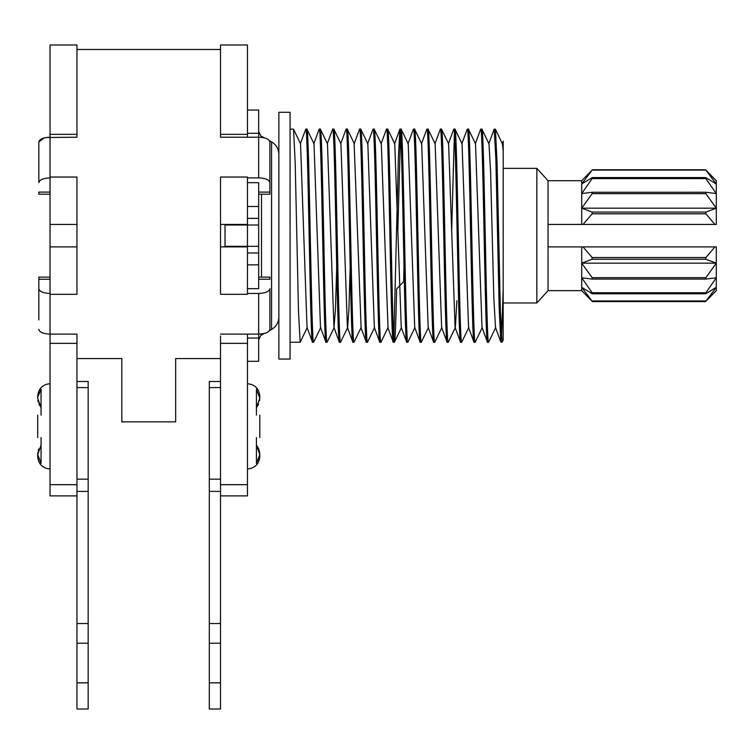 <?xml version="1.0" encoding="UTF-8"?>
<svg xmlns="http://www.w3.org/2000/svg" width="754" height="754" viewBox="0 0 754 754"><rect width="100%" height="100%" fill="white"/><g stroke="black" fill="none" stroke-linecap="round" stroke-linejoin="round"><path stroke-width="1.13" d="M259.791 437.565L259.791 415.134M259.63 456.594L258.556 460.204L259.715 455.925M259.583 452.042L258.49 448.442M258.047 447.527L256.426 445.067L259.791 454.483L256.426 463.446L256.426 437.565C260.846 437.565 260.846 437.565 256.426 437.565M247.453 334.116L247.453 495.896L220.526 495.896L220.526 709.005L209.31 709.005L209.31 381.486L220.526 381.486M220.526 623.52L209.31 623.52M220.526 246.888L247.453 246.888L247.453 294.296L220.526 294.296L220.526 177.049L247.453 177.049L247.453 224.456L220.526 224.456M220.526 134.353L220.526 44.995L247.453 44.995L247.453 134.353L220.526 134.353L220.526 136.267M220.526 495.896L220.526 336.039M220.526 358.565L175.663 358.565L175.663 421.863L121.828 421.863L121.828 358.565L76.955 358.565M220.526 334.116L258.669 334.116L258.669 361.298L247.453 361.298M269.885 288.678L269.885 329.338L269.885 288.678C269.197 291.581 265.465 293.174 258.669 293.457L247.453 293.457M76.955 235.672L76.955 246.888L50.037 246.888L50.037 177.049L76.955 177.049L76.955 235.672M76.955 334.116L76.955 336.039L76.955 334.116L50.037 334.116C43.242 333.843 39.51 332.25 38.822 329.338L39.029 330.261M40.348 331.751L42.064 332.702M76.955 136.267L76.955 44.995L50.037 44.995L50.037 134.353L76.955 134.353M76.955 709.005L88.171 709.005L76.955 709.005L76.955 495.896L50.037 495.896L50.037 294.296L76.955 294.296L76.955 246.888M76.955 495.896L76.955 336.039M38.822 319.894L38.822 288.678C39.51 291.581 43.242 293.174 50.037 293.457M38.822 288.678L38.822 277.133L50.037 277.133M50.037 177.887C43.242 178.17 39.51 179.763 38.822 182.666L38.822 142.006C39.51 139.094 43.242 137.501 50.037 137.228L50.037 134.353M50.037 294.296L50.037 246.888M38.812 448.894L38.2 450.713M41.065 437.565C36.635 437.565 36.635 437.565 41.065 437.565L41.065 463.446L37.7 454.483L37.86 452.362L37.7 454.662L41.065 445.067M41.065 415.134C36.635 415.134 36.635 415.134 41.065 415.134L41.065 389.262L37.747 397.104M41.036 407.603L38.812 403.814L41.065 407.641L37.7 398.225L37.7 396.067C38.567 388.442 42.686 384.323 50.037 383.729M39.02 392.316L37.87 396.057M37.86 400.346L38.2 401.986M37.7 415.134L37.7 437.565M88.171 709.005L88.171 381.486L76.955 381.486M76.955 623.52L88.171 623.52M76.955 491.41L88.171 491.41M50.037 194.212L38.822 194.212L38.822 192.11L50.037 192.11M247.453 177.887L258.669 177.887C265.465 178.17 269.197 179.763 269.885 182.666L269.885 194.212L258.669 194.212M247.453 133.307L258.669 133.307L258.669 137.228L220.526 137.228M76.955 137.228L46.437 137.482M44.128 137.944L38.822 141.988L38.822 182.666M50.037 224.456L76.955 224.456M247.453 246.888L247.453 224.456M247.453 137.228L247.453 134.353M258.669 133.307L258.669 110.046L247.453 110.046M258.669 338.037L247.453 338.037M247.453 288.678L258.669 288.678L258.669 225.012L225.012 225.012L225.012 246.332L258.669 246.332L258.669 182.666L247.453 182.666M278.857 235.672L278.857 112.289L290.073 112.289L290.073 359.055L278.857 359.055L278.857 235.672M339.423 342.231L340.544 342.231C338.31 349.309 336.067 122.591 333.815 129.113L332.693 129.113C334.936 122.525 337.179 348.81 339.423 342.231L333.956 327.453L335.445 309.724L336.699 267.17M346.011 129.349L347.274 129.113C349.517 122.478 351.769 348.904 354.003 342.231L361.109 327.528L354.144 143.891L359.498 129.273L360.732 129.113C362.976 122.45 365.228 348.866 367.462 342.231L366.34 342.231C364.107 348.904 361.854 122.478 359.611 129.113M350.148 267.915L348.895 309.941L347.651 327.528L340.544 342.231M312.505 342.231L313.626 342.231C311.383 348.763 309.131 122.054 306.897 129.113L305.775 129.113C308.018 122.45 310.262 348.866 312.505 342.231L307.029 327.453L300.544 143.816M319.093 129.358L320.356 129.113C322.599 122.525 324.842 348.81 327.085 342.231L325.964 342.231C323.72 348.763 321.468 122.054 319.234 129.113M327.217 143.891L332.693 129.113M334.192 327.528L327.085 342.231M346.152 129.113C348.405 122.591 350.657 349.309 352.881 342.231L354.003 342.231M393.268 342.231L394.389 342.231C392.146 348.81 389.903 122.525 387.66 129.113L386.538 129.113C388.772 122.063 391.015 348.763 393.268 342.231L387.792 327.443M393.824 338.593L398.366 158.519L399.874 129.283L401.119 129.113C403.362 122.582 405.614 349.281 407.848 342.231L414.945 327.528M400.553 132.742L397.876 229.452M404.003 267.17L403.626 281.657L396.632 288.952C395.878 323.193 395.134 340.959 394.389 342.231L401.486 327.528M367.603 143.891L372.957 129.273L374.201 129.113C376.425 122.063 378.678 348.763 380.93 342.231L379.809 342.231C377.566 348.866 375.313 122.45 373.079 129.113M374.568 327.528L367.462 342.231M374.201 129.113L381.298 143.816L388.027 327.528L380.93 342.231M413.315 129.339L414.577 129.113C416.821 122.478 419.064 348.895 421.307 342.231L420.185 342.231C417.952 349.281 415.699 122.582 413.456 129.113M399.997 129.113C402.24 122.525 404.483 348.81 406.726 342.231L407.848 342.231M447.103 342.231L448.225 342.231C445.982 348.763 443.729 122.063 441.495 129.113L440.374 129.113C442.617 122.44 444.86 348.866 447.103 342.231L441.627 327.453M448.357 143.891L453.719 129.273L454.954 129.113C457.197 122.534 459.44 348.819 461.684 342.231L468.79 327.528M454.398 132.751L451.712 229.452M456.905 300.705L455.331 327.528L448.225 342.231M421.439 143.891L426.802 129.273L428.036 129.113C430.28 122.44 432.523 348.866 434.766 342.231L433.644 342.231C431.401 348.895 429.158 122.478 426.915 129.113M428.413 327.528L421.307 342.231M434.898 143.901L440.374 129.113M441.863 327.528L434.766 342.231M461.844 143.844L467.188 129.264L468.413 129.113C470.666 122.591 472.909 349.291 475.143 342.231L474.021 342.231C471.778 348.819 469.535 122.534 467.291 129.113M453.833 129.113C456.066 122.063 458.319 348.763 460.562 342.231L461.684 342.231M475.303 143.844L480.647 129.264L481.872 129.113C484.115 122.478 486.368 348.895 488.601 342.231L487.48 342.231C485.246 349.291 483.003 122.591 480.75 129.113M488.762 143.854L494.115 129.264L495.425 129.207L497.084 162.76L500.402 311.817L502.06 342.231L503.182 339.988L503.182 302.967L536.839 302.967L536.839 168.368L503.182 168.368L503.182 235.672M495.708 327.528L488.601 342.231M300.299 143.891L305.775 129.113M307.274 327.528L300.167 342.231L290.073 342.231M290.073 129.113L293.523 129.207L295.191 162.694L298.509 311.798L300.167 342.231M306.897 129.113L314.003 143.816L320.488 327.443L325.964 342.231M320.356 129.113L327.462 143.816L333.956 327.453M333.815 129.113L340.921 143.816L347.406 327.453M354.38 143.816L347.274 129.113M347.415 327.443L352.881 342.231M360.874 327.443L366.34 342.231M379.809 342.231L374.333 327.453L367.839 143.816L360.732 129.113M406.726 342.231L401.251 327.453L394.757 143.816L387.66 129.113M420.185 342.231L414.709 327.453L408.216 143.816L401.119 129.113M433.644 342.231L428.168 327.453L421.674 143.816L414.577 129.113M441.627 327.443L435.143 143.816L428.036 129.113M460.562 342.231L455.096 327.453L448.602 143.816L441.495 129.113M473.927 342.052L468.564 327.434L462.061 143.816L454.954 129.113M482.004 327.434L475.52 143.816L468.413 129.113M482.023 327.434L487.48 342.231M500.826 342.024L495.482 327.443L493.842 298.188L490.6 171.912L488.978 143.816L481.872 129.113M503.182 288.952L501.542 338.065M502.06 342.231L500.816 342.052L499.167 307.698L495.868 159.245L494.209 129.113M502.221 143.873L503.201 141.205L503.182 327.952M495.425 129.207L502.437 143.816L503.182 150.875M536.839 168.368L548.054 180.715L548.054 290.629L536.839 302.967M714.971 246.888L705.857 257.538L705.857 259.263L716.3 263.155L716.3 246.888L548.054 246.888L581.702 246.888L581.702 290.629L592.144 301.27L581.702 290.629L548.054 290.629M548.054 180.715L581.702 180.715L592.144 170.074L581.702 180.715L581.702 184.023L592.144 177.671L592.144 178.585L581.702 193.571L592.144 192.261L592.144 193.665L581.702 208.189L581.702 184.023L592.144 170.074L705.857 170.074L716.3 184.023L716.3 224.456L581.702 224.456L581.702 208.189L716.3 208.189L705.857 212.081L705.857 213.806L714.971 224.456M705.857 177.671L705.857 178.585L705.857 177.671L716.3 184.023L716.3 180.715L705.857 170.074L716.3 180.715M583.031 246.888L592.144 257.538L592.144 259.263L581.702 263.155L716.3 263.155L716.3 290.629L705.857 301.27L716.3 290.629M548.054 224.456L581.702 224.456M592.144 177.671L592.144 178.585L705.857 178.585L716.3 193.571L705.782 192.251L592.144 192.261M705.857 192.261L705.857 193.665L716.3 208.189M716.3 263.155L705.857 277.679L705.857 279.084L716.3 277.774L705.857 292.75L705.857 293.674L716.3 287.321L705.857 301.27M581.702 263.155L592.144 277.679L592.144 279.084L705.857 279.084M592.144 279.084L581.702 277.774L592.144 292.75L705.857 292.75L705.857 293.674M705.857 193.665L592.144 193.665M581.702 208.189L592.144 212.081L592.144 213.806L583.031 224.456M592.144 293.674L592.144 292.75L592.144 293.674L581.702 287.321L592.144 301.27M258.669 277.133L269.885 277.133L269.885 279.234L258.669 279.234M258.669 177.887L258.669 137.228C265.465 137.501 269.197 139.094 269.885 142.006L269.885 182.666M269.885 329.338C269.197 332.25 265.465 333.843 258.669 334.116L258.669 293.457M258.669 264.861L247.453 264.861M247.453 343.353L220.526 343.353M220.526 491.41L209.31 491.41M220.526 682.832L209.31 682.832M220.526 643.209L209.31 643.209M258.594 448.677L259.762 453.644M259.744 455.604L259.791 456.641C259.056 464.134 254.946 468.243 247.453 468.979C254.946 468.243 259.056 464.134 259.791 456.641L259.791 454.483L256.426 463.446M258.283 404.709L256.548 407.49M256.426 415.134C260.846 415.134 260.846 415.134 256.426 415.134L256.426 389.262L259.791 398.169M258.669 252.976L247.453 252.976M258.669 206.483L247.453 206.483M258.669 218.368L247.453 218.368M259.583 400.657L259.791 398.225L256.426 407.641L258.584 404.04M256.605 407.414L258.047 405.181M259.744 397.104L259.791 396.067C259.056 388.574 254.946 384.465 247.453 383.729C254.946 384.465 259.056 388.574 259.791 396.067L259.791 398.046M258.254 404.766L256.473 407.575M50.037 343.353L76.955 343.353M76.955 643.209L88.171 643.209M76.955 682.832L88.171 682.832M38.812 403.814L41.065 407.641M37.86 452.362L37.7 454.662M50.037 279.234L38.822 279.234M76.955 479.167L88.171 479.167M76.955 387.603L88.171 387.603M50.037 177.049L50.037 137.228M261.515 277.133L261.515 194.212M261.515 137.379L258.669 131.46M261.515 333.965L258.669 339.884M269.48 140.734L271.563 141.884L271.563 329.46L269.48 330.61M403.626 281.657L404.332 282.618M705.857 212.081L592.144 212.081M705.857 213.806L592.144 213.806M705.716 192.261L592.286 192.261M705.725 279.084L592.286 279.084M705.857 300.95L592.144 300.95M705.857 277.679L592.144 277.679M705.857 259.263L592.144 259.263M705.857 257.538L592.144 257.538M247.453 484.681L220.526 484.681M220.526 387.603L209.31 387.603M220.526 479.167L209.31 479.167M258.669 192.11L269.885 192.11M50.037 484.681L76.955 484.681M259.791 454.483L259.791 456.641L259.791 454.483M37.747 455.595L37.7 456.641C38.435 464.134 42.544 468.243 50.037 468.979C42.544 468.243 38.435 464.134 37.7 456.641L37.7 454.483L37.7 456.641C38.435 464.134 42.544 468.243 50.037 468.979M37.7 398.225L37.7 396.067M76.955 49.481L220.526 49.481M264.362 333.457L261.515 335.04M264.362 137.888L261.515 136.304M271.563 141.884C276.237 144.702 278.669 148.83 278.857 154.287M293.523 129.207L300.535 143.816M320.733 327.528L313.711 342.137M319.121 129.273L313.758 143.901M346.039 129.273L340.685 143.891M386.416 129.273L381.062 143.891M399.874 129.283L394.521 143.901M407.98 143.901L413.333 129.283M475.227 342.137L482.249 327.528M592.437 177.567L705.565 177.567M592.559 169.754L705.442 169.754L592.559 169.754M592.437 293.777L705.565 293.777M592.559 301.591L705.442 301.591L592.559 301.591M271.563 329.46C276.237 326.642 278.669 322.514 278.857 317.057M220.526 709.005L209.31 709.005M259.791 398.225L259.791 396.067C259.056 388.574 254.946 384.465 247.453 383.729M247.453 468.979C254.946 468.243 259.056 464.134 259.791 456.641M37.7 454.483L37.7 456.641"/></g></svg>
